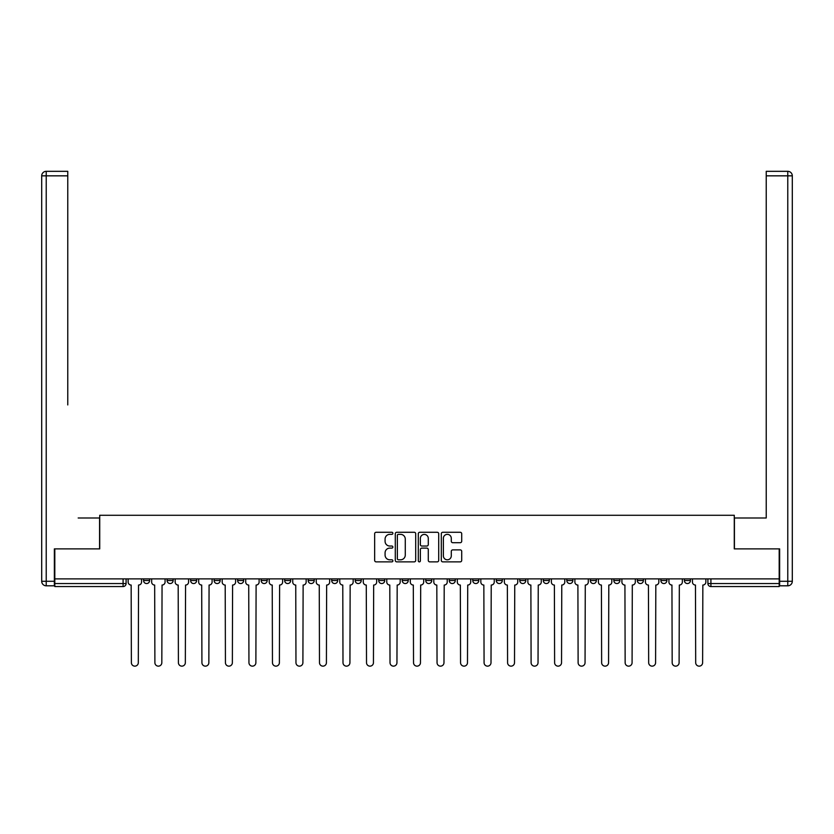 <?xml version="1.0" encoding="UTF-8"?>
<svg xmlns="http://www.w3.org/2000/svg" width="834" height="834" viewBox="0 0 834 834"><rect width="100%" height="100%" fill="white"/><g stroke="black" fill="none" stroke-linecap="round" stroke-linejoin="round"><path stroke-width="1.25" d="M392.887 533.312A1.032 1.032 0 0 0 391.844 532.28L376.134 532.28A1.48 1.48 0 0 0 374.654 533.76L374.654 560.385A1.48 1.48 0 0 0 376.134 561.866L391.844 561.866A1.032 1.032 0 0 0 392.887 560.834A1.032 1.032 0 0 0 391.844 559.802L389.812 559.802A4.733 4.733 0 0 1 385.079 555.058L385.079 552.848A4.733 4.733 0 0 1 389.812 548.105L391.844 548.105A1.032 1.032 0 0 0 392.887 547.073A1.032 1.032 0 0 0 391.844 546.041L389.812 546.041A4.733 4.733 0 0 1 385.079 541.308L385.079 539.087A4.733 4.733 0 0 1 389.812 534.354L391.844 534.354A1.032 1.032 0 0 0 392.887 533.312M613.845 580.537L613.845 578.879L613.845 580.537A3.013 3.013 0 0 0 616.858 583.55A3.013 3.013 0 0 1 613.845 580.537L619.87 580.537A3.013 3.013 0 0 1 616.858 583.55A3.013 3.013 0 0 0 619.87 580.537L619.87 578.879L619.87 580.537M402.228 578.879L402.228 580.537L408.253 580.537A3.013 3.013 0 0 1 405.241 583.55A3.013 3.013 0 0 1 402.228 580.537L402.228 578.879M331.692 578.879L331.692 580.537L337.718 580.537A3.013 3.013 0 0 1 334.705 583.55A3.013 3.013 0 0 1 331.692 580.537L331.692 578.879M284.665 578.879L284.665 580.537L290.691 580.537A3.013 3.013 0 0 1 287.678 583.55A3.013 3.013 0 0 1 284.665 580.537L284.665 578.879M261.157 578.879L261.157 580.537L267.182 580.537A3.013 3.013 0 0 1 264.17 583.55A3.013 3.013 0 0 1 261.157 580.537L261.157 578.879M214.13 578.879L214.13 580.537L220.155 580.537A3.013 3.013 0 0 1 217.142 583.55A3.013 3.013 0 0 1 214.13 580.537L214.13 578.879M460.232 542.705A1.48 1.48 0 0 0 461.713 541.235L461.713 533.76A1.48 1.48 0 0 0 460.232 532.28L442.781 532.28A1.48 1.48 0 0 0 441.301 533.76L441.301 560.385A1.48 1.48 0 0 0 442.781 561.866L460.232 561.866A1.48 1.48 0 0 0 461.713 560.385L461.713 551.368A1.48 1.48 0 0 0 460.232 549.887L452.768 549.887A1.48 1.48 0 0 0 451.288 551.368L451.288 555.84A3.961 3.961 0 0 1 447.326 559.802A3.961 3.961 0 0 1 443.375 555.84L443.375 538.305A3.961 3.961 0 0 1 447.326 534.354A3.961 3.961 0 0 1 451.288 538.305L451.288 541.235A1.48 1.48 0 0 0 452.768 542.705L460.232 542.705M54.815 578.879L54.815 548.887L99.726 548.887L99.726 515.276L734.274 515.276L734.274 548.887L779.185 548.887L779.185 578.879L54.815 578.879L54.815 583.55L126.101 583.55L126.101 578.879L126.101 583.55A3.013 3.013 0 0 1 123.088 586.563L54.815 586.563L54.815 583.55M415.707 533.76A1.48 1.48 0 0 0 414.227 532.28L396.765 532.28A1.48 1.48 0 0 0 395.285 533.76L395.285 560.385A1.48 1.48 0 0 0 396.765 561.866L414.227 561.866A1.48 1.48 0 0 0 415.707 560.385L415.707 533.76M419.773 532.28L437.235 532.28A1.48 1.48 0 0 1 438.715 533.76L438.715 560.385A1.48 1.48 0 0 1 437.235 561.866L429.76 561.866A1.48 1.48 0 0 1 428.28 560.385L428.28 549.585A1.48 1.48 0 0 0 426.799 548.105L421.848 548.105A1.48 1.48 0 0 0 420.367 549.585L420.367 560.834A1.032 1.032 0 0 1 419.335 561.866A1.032 1.032 0 0 1 418.293 560.834L418.293 533.76A1.48 1.48 0 0 1 419.773 532.28M707.899 578.879L707.899 583.55L779.185 583.55L779.185 586.563L710.912 586.563A3.013 3.013 0 0 1 707.899 583.55M779.185 578.879L779.185 583.55M684.38 578.879L684.38 580.537L690.416 580.537L690.416 578.879L690.416 580.537A3.013 3.013 0 0 1 687.393 583.55A3.013 3.013 0 0 1 684.38 580.537A3.013 3.013 0 0 0 687.393 583.55M666.898 578.879L666.898 580.537A3.013 3.013 0 0 1 663.885 583.55A3.013 3.013 0 0 1 660.872 580.537L666.898 580.537M660.872 578.879L660.872 580.537M637.353 578.879L637.353 580.537L643.389 580.537L643.389 578.879L643.389 580.537A3.013 3.013 0 0 1 640.376 583.55A3.013 3.013 0 0 1 637.353 580.537A3.013 3.013 0 0 0 640.376 583.55M590.336 578.879L590.336 580.537L596.362 580.537L596.362 578.879L596.362 580.537A3.013 3.013 0 0 1 593.349 583.55A3.013 3.013 0 0 1 590.336 580.537A3.013 3.013 0 0 0 593.349 583.55M572.843 580.537L572.843 578.879L572.843 580.537A3.013 3.013 0 0 1 569.831 583.55A3.013 3.013 0 0 1 566.818 580.537L572.843 580.537A3.013 3.013 0 0 1 569.831 583.55M566.818 578.879L566.818 580.537M549.335 578.879L549.335 580.537A3.013 3.013 0 0 1 546.322 583.55A3.013 3.013 0 0 1 543.309 580.537L549.335 580.537A3.013 3.013 0 0 1 546.322 583.55M543.309 578.879L543.309 580.537M525.827 578.879L525.827 580.537A3.013 3.013 0 0 1 522.803 583.55A3.013 3.013 0 0 1 519.791 580.537L525.827 580.537M519.791 578.879L519.791 580.537M502.308 578.879L502.308 580.537A3.013 3.013 0 0 1 499.295 583.55A3.013 3.013 0 0 1 496.282 580.537L502.308 580.537M496.282 578.879L496.282 580.537M478.799 578.879L478.799 580.537A3.013 3.013 0 0 1 475.787 583.55A3.013 3.013 0 0 1 472.763 580.537L478.799 580.537M472.763 578.879L472.763 580.537M455.281 578.879L455.281 580.537A3.013 3.013 0 0 1 452.268 583.55A3.013 3.013 0 0 1 449.255 580.537A3.013 3.013 0 0 0 452.268 583.55M449.255 578.879L449.255 580.537L455.281 580.537M431.772 578.879L431.772 580.537A3.013 3.013 0 0 1 428.759 583.55A3.013 3.013 0 0 1 425.747 580.537A3.013 3.013 0 0 0 428.759 583.55M425.747 578.879L425.747 580.537L431.772 580.537M408.253 578.879L408.253 580.537A3.013 3.013 0 0 1 405.241 583.55M384.745 578.879L384.745 580.537A3.013 3.013 0 0 1 381.732 583.55A3.013 3.013 0 0 1 378.719 580.537L384.745 580.537M378.719 578.879L378.719 580.537M361.237 578.879L361.237 580.537A3.013 3.013 0 0 1 358.213 583.55A3.013 3.013 0 0 1 355.201 580.537L361.237 580.537L361.237 578.879M355.201 578.879L355.201 580.537M337.718 578.879L337.718 580.537M314.209 578.879L314.209 580.537A3.013 3.013 0 0 1 311.197 583.55A3.013 3.013 0 0 1 308.173 580.537L314.209 580.537L314.209 578.879M308.173 578.879L308.173 580.537M290.691 578.879L290.691 580.537L290.691 578.879M267.182 580.537L267.182 578.879L267.182 580.537A3.013 3.013 0 0 1 264.17 583.55M243.664 578.879L243.664 580.537A3.013 3.013 0 0 1 240.651 583.55A3.013 3.013 0 0 1 237.638 580.537A3.013 3.013 0 0 0 240.651 583.55A3.013 3.013 0 0 0 243.664 580.537L243.664 578.879M237.638 578.879L237.638 580.537L243.664 580.537M220.155 578.879L220.155 580.537M196.647 578.879L196.647 580.537A3.013 3.013 0 0 1 193.624 583.55A3.013 3.013 0 0 1 190.611 580.537A3.013 3.013 0 0 0 193.624 583.55A3.013 3.013 0 0 0 196.647 580.537L190.611 580.537L190.611 578.879M167.102 578.879L167.102 580.537L173.128 580.537L173.128 578.879L173.128 580.537A3.013 3.013 0 0 1 170.115 583.55A3.013 3.013 0 0 1 167.102 580.537A3.013 3.013 0 0 0 170.115 583.55M143.584 578.879L143.584 580.537L149.62 580.537L149.62 578.879L149.62 580.537A3.013 3.013 0 0 1 146.607 583.55A3.013 3.013 0 0 1 143.584 580.537A3.013 3.013 0 0 0 146.607 583.55M398.391 534.354A1.032 1.032 0 0 0 397.359 535.386L397.359 558.759A1.032 1.032 0 0 0 398.391 559.802L400.539 559.802A4.733 4.733 0 0 0 405.272 555.058L405.272 539.087A4.733 4.733 0 0 0 400.539 534.354L398.391 534.354M428.28 538.378A3.961 3.961 0 0 0 424.318 534.427A3.961 3.961 0 0 0 420.367 538.378L420.367 544.56A1.48 1.48 0 0 0 421.848 546.041L426.799 546.041A1.48 1.48 0 0 0 428.28 544.56L428.28 538.378M128.144 582.038L128.144 578.879L128.144 582.038A3.013 3.013 48.4 0 0 131.157 585.051L131.376 662.676A3.472 3.472 48.4 0 0 134.847 666.147A3.472 3.472 48.4 0 0 138.308 662.676L138.538 585.051A3.013 3.013 48.4 0 0 141.551 582.038L141.551 578.879M131.157 585.051L131.376 662.676M138.308 662.676L138.538 585.051M151.652 582.038L151.652 578.879L151.652 582.038A3.013 3.013 48.4 0 0 154.665 585.051L154.895 662.676A3.472 3.472 48.4 0 0 158.356 666.147A3.472 3.472 48.4 0 0 161.827 662.676L162.057 585.051A3.013 3.013 48.4 0 0 165.069 582.038L165.069 578.879M175.161 582.038L175.161 578.879L175.161 582.038A3.013 3.013 48.4 0 0 178.184 585.051L178.403 662.676A3.472 3.472 48.4 0 0 181.875 666.147A3.472 3.472 48.4 0 0 185.336 662.676L185.565 585.051A3.013 3.013 48.4 0 0 188.578 582.038L188.578 578.879M54.356 581.288L54.356 585.812L46.224 585.812A4.524 4.524 0 0 1 41.7 581.288L41.7 175.838L46.224 175.838L46.224 171.324L67.773 171.324L67.773 175.838L46.224 175.838L46.224 581.288L54.356 581.288L54.356 548.887L99.58 548.887L99.58 517.987L78.177 517.987M67.773 175.838L67.773 404.938M46.224 171.324A4.524 4.524 0 0 0 41.7 175.838A4.524 4.524 0 0 1 46.224 171.324M755.823 517.987L766.227 517.987L766.227 171.324L787.776 171.324L766.227 171.324M779.644 581.288L787.776 581.288L787.776 585.812A4.524 4.524 0 0 0 792.3 581.288L792.3 175.838L792.3 581.288A4.524 4.524 0 0 1 787.776 585.812L779.644 585.812L779.644 548.887L734.42 548.887L734.42 517.987L766.227 517.987L766.227 404.938M787.776 171.324A4.524 4.524 0 0 1 792.3 175.838A4.524 4.524 0 0 0 787.776 171.324A4.524 4.524 0 0 1 792.3 175.838A4.524 4.524 0 0 0 787.776 171.324L787.776 175.838L766.227 175.838M154.665 585.051L154.895 662.676M161.827 662.676L162.057 585.051M178.184 585.051L178.403 662.676M185.336 662.676L185.565 585.051M198.68 582.038L198.68 578.879L198.68 582.038A3.013 3.013 48.4 0 0 201.692 585.051L201.922 662.676A3.472 3.472 48.4 0 0 205.383 666.147A3.472 3.472 48.4 0 0 208.854 662.676L209.073 585.051A3.013 3.013 48.4 0 0 212.097 582.038L212.097 578.879M222.188 582.038L222.188 578.879L222.188 582.038A3.013 3.013 48.4 0 0 225.201 585.051L225.43 662.676A3.472 3.472 48.4 0 0 228.902 666.147A3.472 3.472 48.4 0 0 232.363 662.676L232.592 585.051A3.013 3.013 48.4 0 0 235.605 582.038L235.605 578.879M245.707 582.038L245.707 578.879L245.707 582.038A3.013 3.013 48.4 0 0 248.72 585.051L248.949 662.676A3.472 3.472 48.4 0 0 252.41 666.147A3.472 3.472 48.4 0 0 255.882 662.676L256.101 585.051A3.013 3.013 48.4 0 0 259.113 582.038L259.113 578.879M201.692 585.051L201.922 662.676M208.854 662.676L209.073 585.051M225.201 585.051L225.43 662.676M232.363 662.676L232.592 585.051M248.72 585.051L248.949 662.676M255.882 662.676L256.101 585.051M269.215 582.038L269.215 578.879L269.215 582.038A3.013 3.013 48.4 0 0 272.228 585.051L272.457 662.676A3.472 3.472 48.4 0 0 275.918 666.147A3.472 3.472 48.4 0 0 279.39 662.676L279.619 585.051A3.013 3.013 48.4 0 0 282.632 582.038L282.632 578.879M272.228 585.051L272.457 662.676M279.39 662.676L279.619 585.051M292.734 582.038L292.734 578.879L292.734 582.038A3.013 3.013 48.4 0 0 295.747 585.051L295.966 662.676A3.472 3.472 48.4 0 0 299.437 666.147A3.472 3.472 48.4 0 0 302.898 662.676L303.128 585.051A3.013 3.013 48.4 0 0 306.141 582.038L306.141 578.879M295.747 585.051L295.966 662.676M302.898 662.676L303.128 585.051M316.242 582.038L316.242 578.879L316.242 582.038A3.013 3.013 48.4 0 0 319.255 585.051L319.485 662.676A3.472 3.472 48.4 0 0 322.946 666.147A3.472 3.472 48.4 0 0 326.417 662.676L326.647 585.051A3.013 3.013 48.4 0 0 329.659 582.038L329.659 578.879M319.255 585.051L319.485 662.676M326.417 662.676L326.647 585.051M339.751 582.038L339.751 578.879L339.751 582.038A3.013 3.013 48.4 0 0 342.774 585.051L342.993 662.676A3.472 3.472 48.4 0 0 346.464 666.147A3.472 3.472 48.4 0 0 349.926 662.676L350.155 585.051A3.013 3.013 48.4 0 0 353.168 582.038L353.168 578.879M342.774 585.051L342.993 662.676M349.926 662.676L350.155 585.051M363.27 582.038L363.27 578.879L363.27 582.038A3.013 3.013 48.4 0 0 366.282 585.051L366.512 662.676A3.472 3.472 48.4 0 0 369.973 666.147A3.472 3.472 48.4 0 0 373.444 662.676L373.663 585.051A3.013 3.013 48.4 0 0 376.687 582.038L376.687 578.879M366.282 585.051L366.512 662.676M373.444 662.676L373.663 585.051M386.778 582.038L386.778 578.879L386.778 582.038A3.013 3.013 48.4 0 0 389.791 585.051L390.02 662.676A3.472 3.472 48.4 0 0 393.492 666.147A3.472 3.472 48.4 0 0 396.953 662.676L397.182 585.051A3.013 3.013 48.4 0 0 400.195 582.038L400.195 578.879M389.791 585.051L390.02 662.676M396.953 662.676L397.182 585.051M410.297 582.038L410.297 578.879L410.297 582.038A3.013 3.013 48.4 0 0 413.31 585.051L413.528 662.676A3.472 3.472 48.4 0 0 417 666.147A3.472 3.472 48.4 0 0 420.472 662.676L420.69 585.051A3.013 3.013 48.4 0 0 423.703 582.038L423.703 578.879M413.31 585.051L413.528 662.676M420.472 662.676L420.69 585.051M433.805 582.038L433.805 578.879L433.805 582.038A3.013 3.013 48.4 0 0 436.818 585.051L437.047 662.676A3.472 3.472 48.4 0 0 440.508 666.147A3.472 3.472 48.4 0 0 443.98 662.676L444.209 585.051A3.013 3.013 48.4 0 0 447.222 582.038L447.222 578.879M436.818 585.051L437.047 662.676M443.98 662.676L444.209 585.051M457.313 582.038L457.313 578.879L457.313 582.038A3.013 3.013 48.4 0 0 460.337 585.051L460.556 662.676A3.472 3.472 48.4 0 0 464.027 666.147A3.472 3.472 48.4 0 0 467.488 662.676L467.718 585.051A3.013 3.013 48.4 0 0 470.73 582.038L470.73 578.879M460.337 585.051L460.556 662.676M467.488 662.676L467.718 585.051M480.832 582.038L480.832 578.879L480.832 582.038A3.013 3.013 48.4 0 0 483.845 585.051L484.074 662.676A3.472 3.472 48.4 0 0 487.536 666.147A3.472 3.472 48.4 0 0 491.007 662.676L491.226 585.051A3.013 3.013 48.4 0 0 494.249 582.038L494.249 578.879M483.845 585.051L484.074 662.676M491.007 662.676L491.226 585.051M504.341 582.038L504.341 578.879L504.341 582.038A3.013 3.013 48.4 0 0 507.353 585.051L507.583 662.676A3.472 3.472 48.4 0 0 511.054 666.147A3.472 3.472 48.4 0 0 514.515 662.676L514.745 585.051A3.013 3.013 48.4 0 0 517.758 582.038L517.758 578.879M507.353 585.051L507.583 662.676M514.515 662.676L514.745 585.051M527.859 582.038L527.859 578.879L527.859 582.038A3.013 3.013 48.4 0 0 530.872 585.051L531.102 662.676A3.472 3.472 48.4 0 0 534.563 666.147A3.472 3.472 48.4 0 0 538.034 662.676L538.253 585.051A3.013 3.013 48.4 0 0 541.266 582.038L541.266 578.879M530.872 585.051L531.102 662.676M538.034 662.676L538.253 585.051M551.368 582.038L551.368 578.879L551.368 582.038A3.013 3.013 48.4 0 0 554.381 585.051L554.61 662.676A3.472 3.472 48.4 0 0 558.082 666.147A3.472 3.472 48.4 0 0 561.543 662.676L561.772 585.051A3.013 3.013 48.4 0 0 564.785 582.038L564.785 578.879M554.381 585.051L554.61 662.676M561.543 662.676L561.772 585.051M574.887 582.038L574.887 578.879L574.887 582.038A3.013 3.013 48.4 0 0 577.899 585.051L578.118 662.676A3.472 3.472 48.4 0 0 581.59 666.147A3.472 3.472 48.4 0 0 585.051 662.676L585.28 585.051A3.013 3.013 48.4 0 0 588.293 582.038L588.293 578.879M577.899 585.051L578.118 662.676M585.051 662.676L585.28 585.051M598.395 582.038L598.395 578.879L598.395 582.038A3.013 3.013 48.4 0 0 601.408 585.051L601.637 662.676A3.472 3.472 48.4 0 0 605.098 666.147A3.472 3.472 48.4 0 0 608.57 662.676L608.799 585.051A3.013 3.013 48.4 0 0 611.812 582.038L611.812 578.879M601.408 585.051L601.637 662.676M608.57 662.676L608.799 585.051M621.903 582.038L621.903 578.879L621.903 582.038A3.013 3.013 48.4 0 0 624.927 585.051L625.146 662.676A3.472 3.472 48.4 0 0 628.617 666.147A3.472 3.472 48.4 0 0 632.078 662.676L632.308 585.051A3.013 3.013 48.4 0 0 635.32 582.038L635.32 578.879M624.927 585.051L625.146 662.676M632.078 662.676L632.308 585.051M645.422 582.038L645.422 578.879L645.422 582.038A3.013 3.013 48.4 0 0 648.435 585.051L648.664 662.676A3.472 3.472 48.4 0 0 652.125 666.147A3.472 3.472 48.4 0 0 655.597 662.676L655.816 585.051A3.013 3.013 48.4 0 0 658.839 582.038L658.839 578.879M648.435 585.051L648.664 662.676M655.597 662.676L655.816 585.051M668.931 582.038L668.931 578.879L668.931 582.038A3.013 3.013 48.4 0 0 671.943 585.051L672.173 662.676A3.472 3.472 48.4 0 0 675.644 666.147A3.472 3.472 48.4 0 0 679.105 662.676L679.335 585.051A3.013 3.013 48.4 0 0 682.348 582.038L682.348 578.879M671.943 585.051L672.173 662.676M679.105 662.676L679.335 585.051M692.449 582.038L692.449 578.879L692.449 582.038A3.013 3.013 48.4 0 0 695.462 585.051L695.692 662.676A3.472 3.472 48.4 0 0 699.153 666.147A3.472 3.472 48.4 0 0 702.624 662.676L702.843 585.051A3.013 3.013 48.4 0 0 705.856 582.038L705.856 578.879M695.462 585.051L695.692 662.676M702.624 662.676L702.843 585.051M123.088 578.879L123.088 586.563M710.912 578.879L710.912 586.563M46.224 585.812L46.224 581.288L41.7 581.288M792.3 581.288L787.776 581.288L787.776 175.838L792.3 175.838"/></g></svg>
